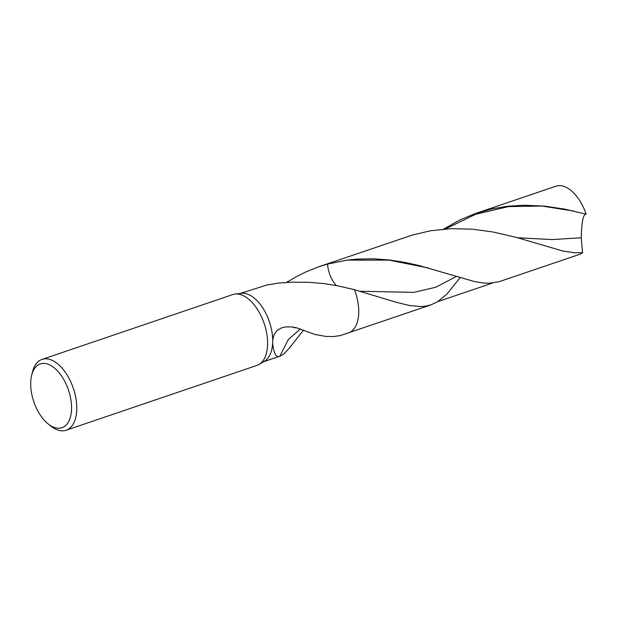 <?xml version="1.0" encoding="UTF-8"?>
<svg xmlns="http://www.w3.org/2000/svg" width="617" height="617" viewBox="0 0 617 617"><rect width="100%" height="100%" fill="white"/><g stroke="black" fill="none" stroke-linecap="round" stroke-linejoin="round"><path stroke-width="0.93" d="M300.425 328.9L288.278 339.581L279.863 356.186C276.185 357.914 273.771 353.587 272.637 343.199A36.079 19.597 71.2 0 1 264.5 361.161L259.094 364.4A37.413 20.322 71.2 0 1 256.942 365.403L66.127 430.234A37.413 20.322 71.2 0 1 61.677 430.805A37.413 20.322 71.2 0 1 50.818 426.054L48.172 423.941A33.673 18.286 71.2 0 1 31.652 375.313A33.673 18.286 71.2 0 1 65.325 382.447A33.673 18.286 71.2 0 1 57.944 428.221A33.673 18.286 71.2 0 1 48.172 423.941M303.587 330.018L288.964 348.574L283.835 353.95L280.295 356.055L263.505 361.755M272.637 343.199L272.699 340.306A36.079 19.597 71.2 0 0 241.44 293.306L235.185 294.031M232.848 294.556A37.413 20.322 71.2 0 1 235.146 294.039A37.413 20.322 71.2 0 1 264.13 323.408A37.413 20.322 71.2 0 1 259.094 364.4M31.652 375.313L32.462 372.028A37.413 20.322 71.2 0 1 42.041 359.387A37.413 20.322 71.2 0 1 73.323 388.255A37.413 20.322 71.2 0 1 66.127 430.234M240.291 293.437L266.914 285L278.799 283.049L291.795 282.17L309.148 282.324L323.956 283.581L337.723 285.818L354.413 289.682A36.079 19.597 71.2 0 1 348.466 332.895A36.079 19.597 71.2 0 1 346.176 333.396M319.321 266.59L325.252 264.577A36.079 19.597 71.2 0 1 327.542 264.068A21.649 11.762 71.2 0 0 336.288 285.54A21.649 11.762 71.2 0 1 327.542 264.068L347.055 260.112L357.629 259.063L373.47 258.801L389.088 259.95L404.251 262.264L418.773 265.449L474.249 281.506L483.273 283.002L488.772 283.272L498.752 281.815L579.155 254.512A36.079 19.597 71.2 0 0 582.548 252.623L574.597 252.816L562.635 250.965L516.599 237.483L492.752 231.946L472.398 229.185L451.42 228.645L430.358 230.797L412.387 235.046L325.252 264.577A36.079 19.597 71.2 0 1 327.542 264.068L318.141 266.999L305.716 271.997L295.165 277.311L286.774 282.378M286.527 282.393L288.039 281.452M272.699 340.306L273.987 334.815L276.886 330.643L281.367 327.928L286.026 326.879L291.71 326.933L296.87 327.874L314.639 334.383L325.683 336.396L333.666 336.55L340.43 335.532L431.09 304.821L437.731 301.659L492.412 283.08M431.09 304.821L425.445 306.163L420.316 306.549L408.932 305.4L395.813 302.16L354.413 289.682A36.079 19.597 71.2 0 1 348.466 332.895M443.569 229.115L459.788 220.022L474.504 213.875L491.926 208.87L507.675 206.24L523.532 205.214L544.456 206.109L564.655 209.109L586.15 214.192C583.32 213.698 581.684 221.557 581.245 237.776L582.548 252.623M460.074 277.689L446.97 294L437.731 301.659M476.432 213.204L555.94 186.195A36.079 19.597 71.2 0 1 586.15 214.192M581.245 237.776L552.014 239.566L517.594 237.761M456.218 276.509L435.88 287.213L413.876 292.35L360.266 291.278M428.252 267.963L389.011 260.135L347.055 260.112M573.864 211.076L541.896 206.047L508.462 206.626L475.653 214.269L445.397 228.969M42.056 359.387L232.864 294.556M296.87 327.874L293.738 327.642"/></g></svg>
